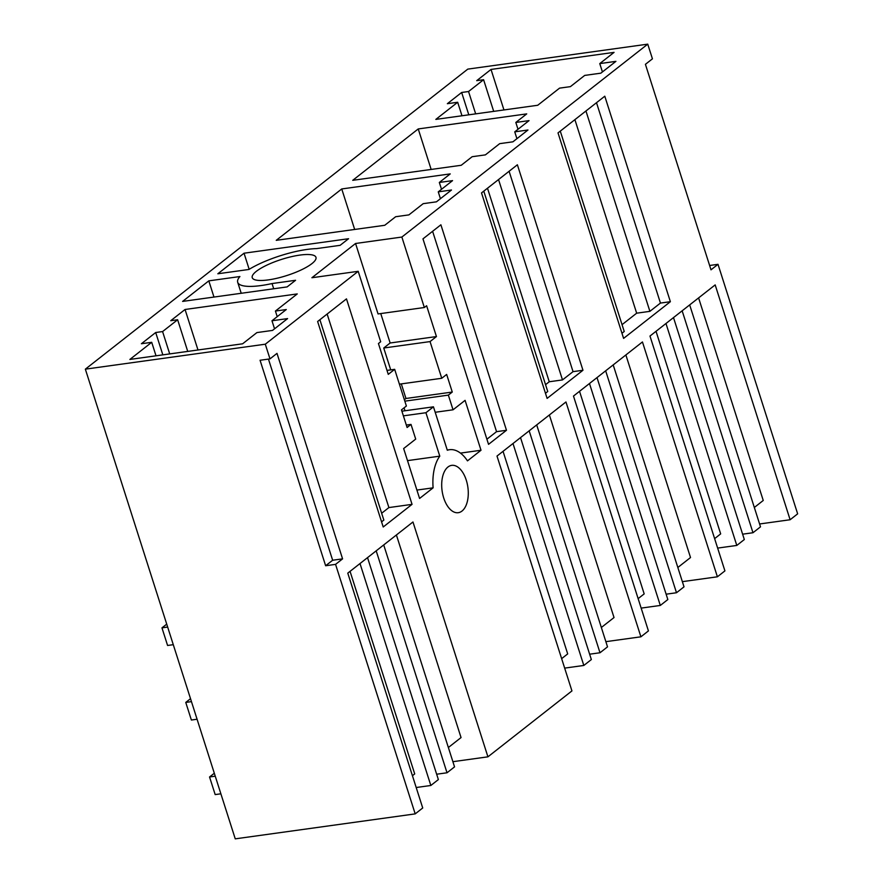 <?xml version="1.0" encoding="UTF-8"?>
<svg xmlns="http://www.w3.org/2000/svg" width="883" height="883" viewBox="0 0 883 883"><rect width="100%" height="100%" fill="white"/><g stroke="black" fill="none" stroke-linecap="round" stroke-linejoin="round"><path stroke-width="1.32" d="M682.36 581.654L717.393 576.798L724.921 570.893L649.976 336.048L715.175 284.9L790.119 519.745L797.647 513.84L718.011 264.315L709.612 265.485M447.239 450.032L449.524 449.712A39.691 21.611 82.1 0 1 467.482 460.871L481.014 450.253L465.087 400.352L453.045 409.8L448.354 395.12L452.273 392.052L446.655 374.436L441.754 378.277L430.043 341.589L436.445 336.566L426.61 305.739L424.348 307.516L401.864 237.052L647.747 44.15L652.438 58.83L645.418 64.327L711.003 269.823L718.011 264.315M449.524 449.712A39.691 21.611 82.1 0 0 447.317 450.242L433.454 406.82L425.926 412.725L403.388 415.849M268.454 359.094L332.648 560.241L325.639 565.749L260.066 360.253L269.988 358.884L265.297 344.204L358.2 271.313L380.683 341.765L378.432 343.542L388.266 374.359L394.668 369.337L406.379 406.037L401.478 409.878L407.107 427.493L411.014 424.414L415.705 439.094L403.652 448.542L419.58 498.454L433.111 487.835A39.691 21.611 82.1 0 1 439.789 456.158L425.926 412.725M269.988 358.884L276.997 353.377L342.582 558.862L335.562 564.369L415.198 813.883L422.725 807.978L347.781 573.133L412.968 521.985L487.924 756.83L571.941 690.914L496.997 456.07L565.959 401.964L640.903 636.809L648.431 630.904L573.486 396.059L642.449 341.953L717.393 576.798M412.052 504.359L383.211 526.985L317.626 321.5L346.478 298.873L412.052 504.359L388.895 507.57L327.14 314.039M604.789 96.203L670.374 301.699L623.597 338.388L558.012 132.903L604.789 96.203M488.542 444.348L506.478 430.275L440.893 224.79L422.968 238.863L488.542 444.348M517.383 164.779L582.968 370.264L547.107 398.399L481.522 192.913L517.383 164.779M456.136 466.103A23.896 13.013 82.1 0 0 451.699 465.363A23.896 13.013 82.1 0 0 441.732 486.831A23.896 13.013 82.1 0 0 453.829 511.963A23.896 13.013 82.1 0 0 458.266 512.692A23.896 13.013 82.1 0 0 468.244 491.224A23.896 13.013 82.1 0 0 456.136 466.103M265.297 344.204L85.353 369.16L467.802 69.117L647.747 44.15M85.353 369.16L235.253 838.85L415.198 813.883M656.025 331.302L720.671 533.884L714.623 538.63M759.601 523.972L790.119 519.745M754.336 507.471L763.243 500.473L698.596 297.902M401.864 237.052L355.562 243.487L311.898 277.737L358.2 271.313M185.055 309.48L170.75 320.706L177.638 319.756L162.582 331.566L155.695 332.516L141.39 343.741L151.71 342.306L129.878 359.436L242.615 343.796L256.92 332.582L272.527 330.408L287.582 318.597L271.975 320.761L286.28 309.547L275.43 311.048L297.262 293.918L185.055 309.48L197.991 349.988M512.913 141.821L527.979 130L514.745 131.843L529.049 120.618L515.815 122.45L526.732 113.885L418.233 128.94L352.736 180.32L461.235 165.276L472.151 156.71L485.385 154.878L499.69 143.653L512.913 141.821M436.423 201.832L451.489 190.011L438.255 191.854L452.56 180.629L439.326 182.461L450.242 173.896L341.743 188.951L276.247 240.331L384.745 225.286L395.661 216.721L408.895 214.889L423.2 203.664L436.423 201.832M491.025 69.437L476.721 80.662L483.597 79.713L468.542 91.523L461.654 92.472L447.35 103.697L457.681 102.262L435.838 119.393L537.725 105.265L559.557 88.134L570.407 86.633L584.712 75.408L600.848 73.168L615.915 61.357L599.767 63.598L614.071 52.373L491.025 69.437L503.95 109.945M182.604 301.412L287.13 286.909L295.573 280.286L272.041 283.553A48.708 12.351 162.3 0 1 237.704 282.306A48.708 12.351 162.3 0 1 239.911 276.545L208.807 280.86L182.604 301.412M340.121 245.331L348.564 238.719L244.039 253.211L217.836 273.774L248.951 269.458A48.708 12.351 162.3 0 1 316.6 248.598L340.121 245.331M268.3 279.9A33.444 8.477 162.3 0 1 252.24 277.659A33.444 8.477 162.3 0 1 266.931 265.099A33.444 8.477 162.3 0 1 299.922 255.088A33.444 8.477 162.3 0 1 315.971 257.328A33.444 8.477 162.3 0 1 301.28 269.889A33.444 8.477 162.3 0 1 268.3 279.9M424.348 307.516L378.045 313.94L355.562 243.487M380.75 313.564L390.143 342.99L383.741 348.012L390.716 369.889M436.445 336.566L390.143 342.99M430.043 341.589L383.741 348.012M441.754 378.277L399.392 384.16M401.312 383.884L405.959 398.476L452.273 392.052M448.354 395.12L404.822 401.158M404.37 399.734L405.959 398.476M453.045 409.8L435.198 412.273M404.988 410.761L404.061 407.847M481.014 450.253L460.462 453.1M433.454 406.82L401.897 411.191M439.789 456.158L407.516 460.628M416.908 490.076L433.111 487.835M411.014 424.414L406.335 425.065M394.668 369.337L386.997 370.407M325.639 565.749L335.562 564.369M332.648 560.241L342.582 558.862M452.891 761.687L487.924 756.83M448.365 747.515L461.047 737.57L396.401 534.988M605.87 641.665L640.903 636.809M601.345 627.493L614.027 617.548L549.381 414.966M677.846 567.482L690.517 557.537L625.87 354.966M388.895 507.57L381.655 513.255M319.889 319.723L383.84 520.087L381.566 521.864M596.5 102.704L660.451 303.068L670.374 301.699M660.451 303.068L649.899 311.346L636.665 313.189L622.04 324.657M560.275 131.125L624.226 331.489L621.963 333.266M432.604 231.291L496.555 431.655L506.478 430.275M496.555 431.655L486.908 439.215M509.094 171.28L573.045 371.644L582.968 370.264M573.045 371.644L562.493 379.922L549.259 381.754L545.551 384.668M483.785 191.136L547.736 391.5L545.473 393.277M717.647 548.089L736.797 545.44L665.97 323.498M673.497 317.593L744.325 539.535L736.797 545.44M742.614 534.182L752.978 532.736L682.151 310.805M689.678 304.9L760.506 526.831L752.978 532.736M275.43 311.048L277.218 316.655M271.975 320.761L274.547 328.829M151.71 342.306L156.026 355.816M155.695 332.516L162.836 354.867M162.582 331.566L169.713 353.917M177.638 319.756L187.737 351.412M418.233 128.94L431.158 169.448M515.815 122.45L518.001 129.282M514.745 131.843L516.919 138.675M341.743 188.951L354.668 229.459M439.326 182.461L441.511 189.293M438.255 191.854L440.429 198.686M457.681 102.262L461.986 115.772M461.654 92.472L468.796 114.823M468.542 91.523L475.672 113.874M483.597 79.713L493.696 111.368M599.767 63.598L602.427 71.931M208.807 280.86L213.973 297.063M273.708 288.774L272.041 283.553M244.039 253.211L249.172 269.315M350.054 571.345L414.712 773.916L412.427 775.715M436.655 774.214L447.019 772.78L454.546 766.874L383.719 544.943M416.191 787.515L430.838 785.484L360.01 563.542M367.538 557.637L438.365 779.579L430.838 785.484M447.019 772.78L376.191 550.849M503.045 451.323L567.692 653.906L561.643 658.641M589.634 654.193L599.999 652.758L607.526 646.853L536.698 424.922M564.667 668.111L583.818 665.462L512.99 443.52M520.517 437.615L591.345 659.557L583.818 665.462M599.999 652.758L529.171 430.827M579.535 391.312L644.182 593.895L638.133 598.63M666.124 594.193L676.488 592.747L684.016 586.842L613.188 364.911M641.157 608.1L660.307 605.451L589.48 383.509M597.007 377.604L667.835 599.546L660.307 605.451M676.488 592.747L605.661 370.816M585.948 110.982L649.899 311.346M574.899 119.658L636.665 313.189M498.542 179.558L562.493 379.922M487.493 188.234L549.259 381.754M166.721 624.126L161.964 627.857L167.66 627.062M173.278 644.678L167.582 645.473L161.964 627.857M191.456 701.632L185.761 702.415L191.379 720.031L197.075 719.237M215.253 776.19L209.547 776.985L215.176 794.59L220.871 793.806M214.315 773.243L209.547 776.985M190.518 698.685L185.761 702.415M241.214 293.277L237.704 282.306"/></g></svg>

